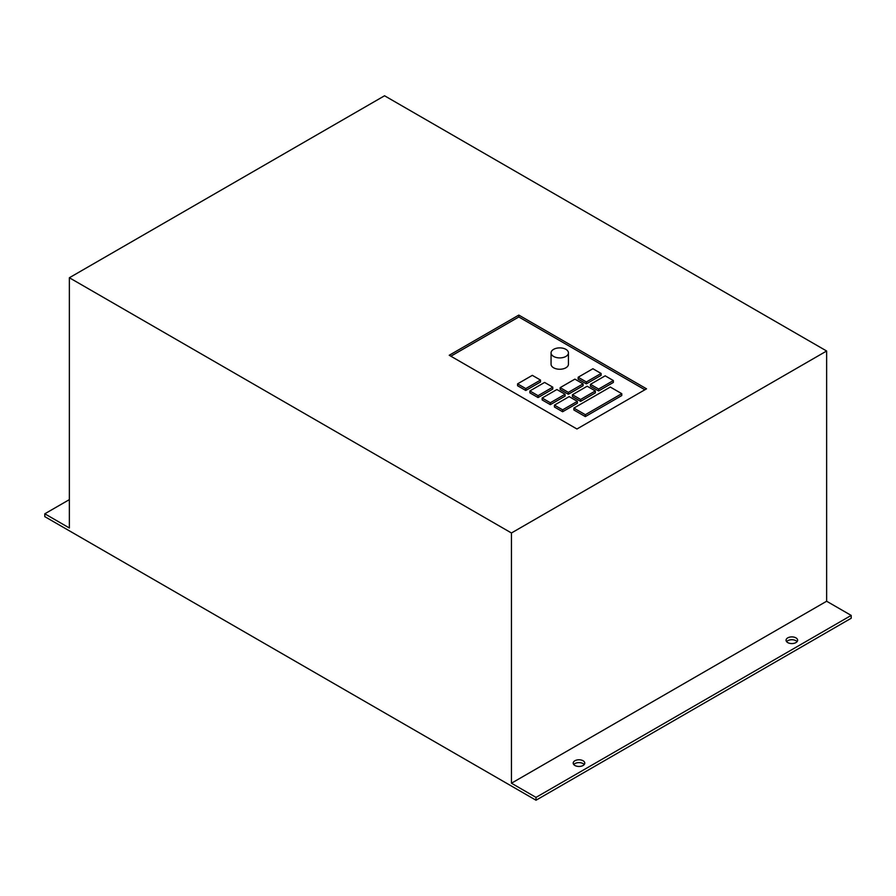 <?xml version="1.0" encoding="UTF-8"?>
<svg xmlns="http://www.w3.org/2000/svg" width="896" height="896" viewBox="0 0 896 896"><rect width="100%" height="100%" fill="white"/><g stroke="black" fill="none" stroke-linecap="round" stroke-linejoin="round"><path stroke-width="1.34" d="M573.742 764.546A5.79 3.338 180 0 1 583.083 763.594A5.79 3.338 180 0 1 584.226 764.546M574.896 765.486A5.79 3.338 180 0 1 573.205 763.123A5.79 3.338 180 0 1 576.778 760.032A5.79 3.338 180 0 1 583.083 760.76A5.79 3.338 180 0 1 584.774 763.123A5.79 3.338 180 0 1 581.202 766.214A5.79 3.338 180 0 1 574.896 765.486M786.598 641.648A5.79 3.338 180 0 1 795.939 640.707A5.79 3.338 180 0 1 797.093 641.648M787.752 642.6A5.79 3.338 180 0 1 786.061 640.237A5.79 3.338 180 0 1 789.634 637.146A5.79 3.338 180 0 1 795.939 637.874A5.79 3.338 180 0 1 797.63 640.237A5.79 3.338 180 0 1 794.058 643.317A5.79 3.338 180 0 1 787.752 642.6M553.605 356.44A8.68 5.018 0 0 0 563.069 357.526A8.68 5.018 0 0 0 568.434 352.901A8.68 5.018 0 0 0 565.891 349.35A8.68 5.018 0 0 0 556.427 348.264A8.68 5.018 0 0 0 551.062 352.901A8.68 5.018 0 0 0 553.605 356.44M551.062 352.901L551.062 364.246A8.68 5.018 0 0 0 553.605 367.786A8.68 5.018 0 0 0 563.069 368.872A8.68 5.018 0 0 0 568.434 364.246L568.434 352.901M644.896 389.771L518.818 316.971L450.867 356.205M585.334 416.595L621.768 395.562L621.768 393.669L610.299 387.05L573.877 408.083L585.334 414.702L585.334 416.595L573.877 409.976L573.877 408.083M598.64 390.947L613.368 382.435L613.368 380.554L605.192 375.827L590.453 384.328L590.453 386.221L598.64 390.947L598.64 389.054L613.368 380.554M586.354 383.858L601.093 375.346L601.093 373.464L592.906 368.738L578.166 377.238L578.166 379.131L586.354 383.858L586.354 381.965L601.093 373.464M580.63 401.352L595.358 392.84L595.358 390.947L587.171 386.221L572.443 394.733L572.443 396.614L580.63 401.352L580.63 399.459L595.358 390.947M568.344 394.251L583.083 385.75L583.083 383.858L574.896 379.131L560.157 387.643L560.157 389.525L568.344 394.251L568.344 392.37L583.083 383.858M562.621 411.746L577.349 403.234L577.349 401.352L569.162 396.614L554.434 405.126L554.434 407.019L562.621 411.746L562.621 409.853L577.349 401.352M550.334 404.656L565.074 396.144L565.074 394.251L556.886 389.525L542.147 398.037L542.147 399.93L550.334 404.656L550.334 402.763L565.074 394.251M538.059 397.566L552.787 389.054L552.787 387.162L544.6 382.435L529.872 390.947L529.872 392.84L538.059 397.566L538.059 395.674L552.787 387.162M525.773 390.477L540.512 381.965L540.512 380.072L532.325 375.346L517.586 383.858L517.586 385.75L525.773 390.477L525.773 388.584L540.512 380.072M536.01 797.395L536.01 800.229L851.2 618.251L851.2 615.418L826.638 601.238L826.638 351.008L384.552 95.771L69.362 277.749L511.448 532.986L511.448 783.216L536.01 797.395L851.2 615.418M69.362 499.621L44.8 513.8L69.362 527.979L69.362 277.749M44.8 513.8L44.8 516.634L536.01 800.229M576.946 428.994L646.531 388.819L518.818 315.09L449.232 355.264L576.946 428.994M826.638 351.008L511.448 532.986M518.818 316.971L518.818 315.09M585.334 414.702L621.768 393.669M590.453 384.328L598.64 389.054M578.166 377.238L586.354 381.965M572.443 394.733L580.63 399.459M560.157 387.643L568.344 392.37M554.434 405.126L562.621 409.853M542.147 398.037L550.334 402.763M529.872 390.947L538.059 395.674M517.586 383.858L525.773 388.584M826.638 601.238L511.448 783.216"/></g></svg>
